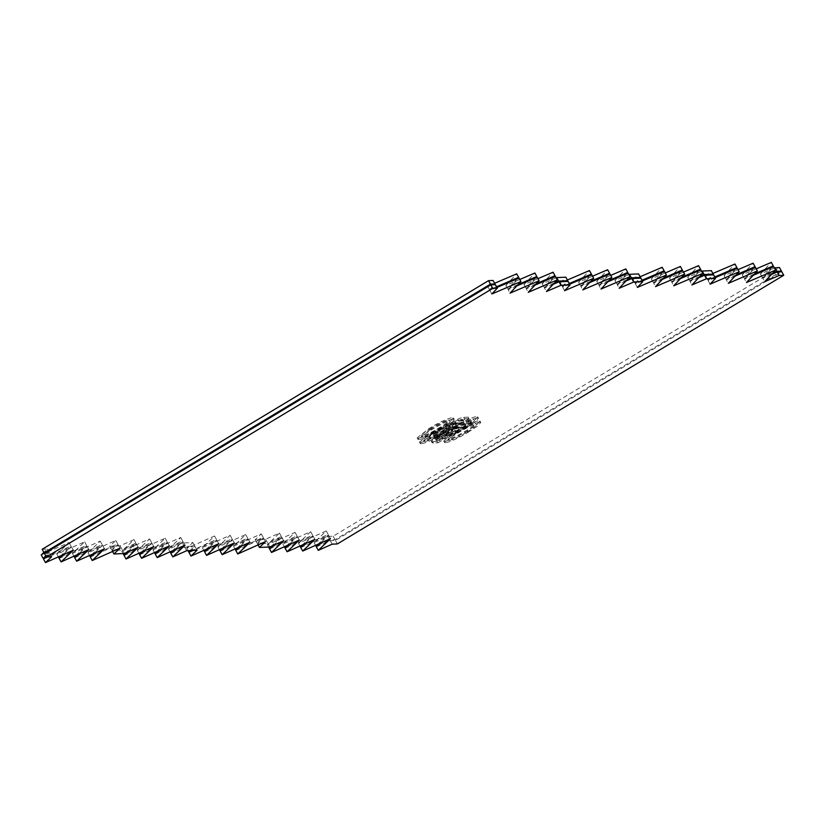 <?xml version="1.0" encoding="UTF-8"?>
<svg xmlns="http://www.w3.org/2000/svg" width="825" height="825" viewBox="0 0 825 825"><rect width="100%" height="100%" fill="white"/><g stroke="black" fill="none" stroke-linecap="round" stroke-linejoin="round"><path stroke-width="0.62" stroke-dasharray="4.12 3.09" d="M430.382 437.405L434.93 437.209L468.249 417.151L463.712 417.357C461.691 417.285 457.473 419.079 451.069 422.73L445.717 426.968L435.456 431.867L428.969 437.116L430.382 437.405L431.145 438.807L435.703 438.601L434.93 437.209M41.25 554.916L69.042 542.53L56.842 554.214L84.624 541.829L72.425 553.513L100.217 541.128L88.017 552.812L115.799 540.427L109.704 546.274L120.099 545.799L133.99 539.612L121.791 551.296L149.583 538.911L137.383 550.595L165.165 538.209L152.965 549.893L180.757 537.508L168.558 549.192L182.449 543.005L192.844 542.53L186.739 548.377L214.531 535.992L202.331 547.676L230.123 535.291L217.924 546.975L245.706 534.59L233.506 546.274L261.298 533.888L255.193 539.725L265.588 539.261L279.479 533.074L267.279 544.758L295.072 532.373L282.872 544.057L310.664 531.671L298.454 543.355L326.246 530.97L314.047 542.654L327.938 536.456L333.135 536.229L779.512 267.578M442.427 437.106C447.016 436.363 454.482 432.939 464.826 426.824L474.344 420.585L477.716 416.842L476.603 416.532C471.859 417.326 464.238 420.853 453.709 427.113L441.385 436.817L443.2 438.508C447.789 437.766 455.256 434.342 465.599 428.227L464.826 426.824M418.182 438.199C422.771 437.456 430.238 434.022 440.581 427.917L450.099 421.668L453.461 417.924L452.347 417.625C447.614 418.409 439.983 421.936 429.464 428.206L417.141 437.9L418.956 439.601C423.545 438.859 431.011 435.425 441.354 429.32L440.581 427.917M496.547 286.78L489.545 289.771L494.299 284.707M327.938 536.456L329.866 539.962L335.063 539.725L780.151 271.858M772.788 273.044L762.352 277.509L771.891 267.331M754.607 273.859L744.16 278.324L753.71 268.146M736.416 274.673L725.969 279.139L735.518 268.96M714.79 276.963L707.788 279.964L712.532 274.9M700.043 276.313L689.597 280.778L699.146 270.6M681.852 277.128L671.416 281.593L680.965 271.415M663.671 277.942L653.225 282.408L662.774 272.229M642.046 280.232L635.044 283.233L639.788 278.169M627.299 279.582L616.852 284.048L626.402 273.869M609.108 280.397L598.672 284.862L608.211 274.684M590.927 281.212L580.48 285.687L590.03 275.498M569.302 283.501L562.299 286.502L567.043 281.438M554.555 282.851L544.108 287.317L553.658 277.138M536.363 283.666L525.927 288.131L535.466 277.953M518.183 284.491L507.736 288.956L517.285 278.778M494.618 283.274L487.627 286.265L489.545 289.771M487.627 286.265L493.072 280.459M519.812 279.458L505.808 285.45L507.736 288.956M505.808 285.45L516.708 273.828M537.993 278.644L523.999 284.635L525.927 288.131M523.999 284.635L534.899 273.013M556.184 277.829L542.18 283.821L544.108 287.317M542.18 283.821L553.08 272.188M567.373 280.005L560.371 282.996L562.299 286.502M560.371 282.996L565.816 277.19M592.556 276.189L578.552 282.181L580.48 285.687M578.552 282.181L589.452 270.559M610.748 275.375L596.743 281.366L598.672 284.862M596.743 281.366L607.643 269.734M628.928 274.56L614.924 280.541L616.852 284.048M614.924 280.541L625.824 268.919M640.118 276.736L633.115 279.727L635.044 283.233M633.115 279.727L638.56 273.921M665.301 272.92L651.296 278.912L653.225 282.408M651.296 278.912L662.197 267.29M683.492 272.106L669.488 278.097L671.416 281.593M669.488 278.097L680.388 266.465M701.673 271.291L687.668 277.272L689.597 280.778M687.668 277.272L698.579 265.65M712.862 273.467L705.86 276.457L707.788 279.964M705.86 276.457L711.315 270.641M738.045 269.651L724.051 275.643L725.969 279.139M724.051 275.643L734.951 264.021M756.236 268.837L742.232 274.818L744.16 278.324M742.232 274.818L753.132 263.196M774.417 268.012L760.423 274.003L762.352 277.509M760.423 274.003L771.323 262.381M42.158 549.306L47.355 549.068L43.859 552.41M333.135 536.229L335.063 539.725M318.068 545.222L329.866 539.962M314.047 542.654L315.532 545.335M326.246 530.97L328.175 534.466L317.955 544.263M302.476 545.923L328.175 534.466M298.454 543.355L299.939 546.037M310.664 531.671L312.582 535.167L302.363 544.964M286.883 546.624L312.582 535.167M282.872 544.057L284.347 546.738M295.072 532.373L297 535.868L286.78 545.655M271.301 547.326L297 535.868M267.279 544.758L268.527 547.027M279.479 533.074L281.407 536.57L271.188 546.356M265.588 539.261L267.517 542.768L281.407 536.57M255.193 539.725L257.122 543.232L267.517 542.768M261.298 533.888L263.227 537.395L257.122 543.232M237.528 548.842L263.227 537.395M233.506 546.274L234.991 548.965M245.706 534.59L247.634 538.096L237.414 547.882M221.935 549.543L247.634 538.096M217.924 546.975L219.398 549.667M230.123 535.291L232.042 538.787L221.822 548.584M206.343 550.244L232.042 538.787M202.331 547.676L203.806 550.357M214.531 535.992L216.459 539.488L206.24 549.285M190.761 550.945L216.459 539.488M186.739 548.377L187.997 550.646M192.844 542.53L194.772 546.037L190.049 550.553M182.449 543.005L184.377 546.501L194.772 546.037M172.569 551.76L184.377 546.501M168.558 549.192L170.032 551.884M180.757 537.508L182.686 541.014L172.466 550.801M156.987 552.461L182.686 541.014M152.965 549.893L154.45 552.585M165.165 538.209L167.093 541.716L156.874 551.502M141.395 553.163L167.093 541.716M137.383 550.595L138.858 553.286M149.583 538.911L151.511 542.417L141.281 552.203M125.802 553.864L151.511 542.417M121.791 551.296L123.038 553.565M133.99 539.612L135.919 543.118L125.699 552.905M120.099 545.799L122.028 549.306L135.919 543.118M109.704 546.274L111.633 549.77L122.028 549.306M115.799 540.427L117.727 543.933L111.633 549.77M92.029 555.38L117.727 543.933M88.017 552.812L89.492 555.503M100.217 541.128L102.145 544.634L91.926 554.421M76.447 556.081L102.145 544.634M72.425 553.513L73.91 556.205M84.624 541.829L86.553 545.335L76.333 555.122M60.854 556.782L86.553 545.335M56.842 554.214L58.317 556.906M69.042 542.53L70.971 546.037L60.741 555.823M45.262 557.483L70.971 546.037M47.355 549.068L49.273 552.575L45.788 555.916M45.757 552.729L49.273 552.575M465.599 428.227L475.118 421.977L478.49 418.234L477.376 417.935L476.603 416.532M477.376 417.935C472.632 418.729 465.001 422.245 454.482 428.515L453.709 427.113M454.482 428.515L442.159 438.209L443.2 438.508M456.225 428.412L455.452 427.01C463.227 422.328 468.992 419.605 472.746 418.853L474.251 420.461L472.746 418.853C474.53 419.347 471.302 422.049 463.062 426.938C455.462 431.496 449.862 434.115 446.284 434.796L445.552 434.6L447.047 436.188C445.314 435.713 448.377 433.125 456.225 428.412C464.001 423.73 469.755 421.008 473.519 420.255C475.293 420.75 472.075 423.452 463.836 428.34L463.062 426.938M463.836 428.34C456.235 432.898 450.636 435.517 447.047 436.188L446.284 434.796C444.541 434.321 447.604 431.722 455.452 427.01M435.703 438.601L469.023 418.553L468.249 417.151M469.023 418.553L464.485 418.749C462.464 418.688 458.246 420.472 451.832 424.132L451.069 422.73M451.832 424.132L446.49 428.371L445.717 426.968M446.49 428.371L436.229 433.269L435.456 431.867M436.229 433.269L429.732 438.518L431.145 438.807M453.214 427.113L449.656 427.051L453.131 424.308C457.493 421.812 460.175 420.729 461.154 421.049L463.464 420.946L453.214 427.113L452.44 425.71L448.882 425.648L452.358 422.905C456.73 420.41 459.401 419.327 460.391 419.647L462.701 419.543L452.44 425.71M463.464 420.946L462.701 419.543M453.131 424.308L452.358 422.905M449.656 427.051L448.882 425.648L449.656 427.051M449.367 429.423L437.838 436.373L437.064 434.971L433.218 434.961L434.094 436.446C433.641 436.116 434.94 435.012 438.003 433.146C442.592 430.526 445.49 429.33 446.696 429.547L449.367 429.423L448.604 428.02L437.064 434.971M446.696 429.547L445.923 428.144L448.604 428.02M438.003 433.146L437.24 431.743C441.818 429.124 444.716 427.927 445.923 428.144M437.838 436.373L434.094 436.446L433.321 435.043C432.867 434.713 434.167 433.61 437.24 431.743M434.971 436.497L434.198 435.095M441.354 429.32L450.873 423.07L454.235 419.327L453.121 419.028L452.347 417.625M453.121 419.028C448.387 419.812 440.756 423.338 430.238 429.598L429.464 428.206M430.238 429.598L417.904 439.302L418.956 439.601M431.98 429.505L431.207 428.103C438.972 423.411 444.737 420.698 448.501 419.946L449.996 421.554L448.501 419.946C450.275 420.441 447.047 423.132 438.817 428.031C431.217 432.589 425.618 435.208 422.029 435.878L421.307 435.683L422.07 437.085L422.802 437.281C421.07 436.807 424.122 434.218 431.98 429.505C439.746 424.813 445.51 422.091 449.264 421.338C451.048 421.843 447.82 424.535 439.591 429.423L438.817 428.031M439.591 429.423C431.98 433.991 426.391 436.611 422.802 437.281L422.029 435.878C420.296 435.404 423.359 432.816 431.207 428.103M432.692 441.612L437.24 441.406L470.57 421.348L466.022 421.554C464.001 421.482 459.783 423.277 453.379 426.938L448.027 431.166L437.776 436.064L431.279 441.323L432.692 441.612L433.465 443.015L438.013 442.808L437.24 441.406M316.357 546.851L330.258 540.664L335.455 540.427L781.822 271.786M444.737 441.313C449.336 440.56 456.802 437.137 467.146 431.032L476.664 424.782L480.026 421.039L478.912 420.74C474.179 421.523 466.548 425.05 456.029 431.31L443.695 441.014L445.51 442.705C450.099 441.963 457.566 438.539 467.909 432.434L467.146 431.032M420.492 442.396C425.081 441.653 432.548 438.23 442.891 432.125L452.409 425.875L455.782 422.132L454.668 421.833C449.924 422.617 442.303 426.143 431.774 432.403L419.451 442.107L421.266 443.798C425.855 443.056 433.321 439.632 443.664 433.517L442.891 432.125M496.939 287.482L489.937 290.472L491.865 293.978M489.937 290.472L495.382 284.656M516.821 285.935L508.118 289.657L510.046 293.153M508.118 289.657L519.018 278.025M535.012 285.11L526.309 288.832L528.237 292.339M526.309 288.832L537.209 277.21M553.193 284.295L544.49 288.018L546.418 291.524M544.49 288.018L555.4 276.396M569.683 284.202L562.681 287.203L564.609 290.699M562.681 287.203L568.136 281.387M589.566 282.666L580.872 286.388L582.79 289.884M580.872 286.388L591.773 274.756M607.757 281.841L599.053 285.563L600.982 289.07M599.053 285.563L609.953 273.941M625.938 281.026L617.244 284.749L619.163 288.255M617.244 284.749L628.145 273.127M642.428 280.933L635.425 283.934L637.354 287.43M635.425 283.934L640.881 278.118M662.32 279.386L653.617 283.109L655.545 286.615M653.617 283.109L664.517 271.487M680.501 278.572L671.798 282.294L673.726 285.801M671.798 282.294L682.698 270.672M698.692 277.757L689.989 281.48L691.917 284.976M689.989 281.48L700.889 269.858M715.172 277.664L708.17 280.665L710.098 284.161M708.17 280.665L713.625 274.849M735.065 276.117L726.361 279.84L728.289 283.346M726.361 279.84L737.261 268.218M753.246 275.302L744.542 279.025L746.47 282.532M744.542 279.025L755.442 267.403M771.437 274.488L762.733 278.211L764.662 281.707M762.733 278.211L773.633 266.578M300.774 547.553L328.556 535.167L320.038 543.324M285.182 548.254L312.974 535.868L304.456 544.026M269.6 548.955L297.382 536.57L288.863 544.727M235.816 550.471L263.608 538.086L257.513 543.933L267.898 543.469L281.799 537.271L273.281 545.428M220.234 551.172L248.016 538.787L239.498 546.944M204.641 551.873L232.433 539.488L223.915 547.645M189.059 552.575L216.841 540.189L208.323 548.347M170.868 553.389L184.759 547.202L195.154 546.738L191.225 550.502M155.275 554.091L183.068 541.716L174.549 549.873M139.693 554.792L167.475 542.417L158.967 550.574M124.101 555.493L151.893 543.108L143.375 551.265M90.327 557.019L118.119 544.634L112.014 550.471L122.409 550.007L136.3 543.809L127.782 551.966M74.735 557.721L102.527 545.335L94.009 553.493M59.152 558.422L86.945 546.037L78.427 554.194M43.56 559.113L71.352 546.738L62.834 554.895M44.467 553.513L49.665 553.276L46.179 556.617M330.258 540.664L332.186 544.16M335.455 540.427L337.373 543.933M328.556 535.167L330.485 538.673M312.974 535.868L314.903 539.375M297.382 536.57L299.31 540.076M281.799 537.271L283.718 540.777M267.898 543.469L269.827 546.965M257.513 543.933L258.06 544.923M263.608 538.086L265.537 541.592M248.016 538.787L249.944 542.293M232.433 539.488L234.362 542.994M216.841 540.189L218.769 543.696M195.154 546.738L197.082 550.234M184.759 547.202L186.687 550.708M183.068 541.716L184.996 545.212M167.475 542.417L169.403 545.913M151.893 543.108L153.821 546.614M136.3 543.809L138.229 547.315M122.409 550.007L124.338 553.503M112.014 550.471L112.561 551.471M118.119 544.634L120.048 548.13M102.527 545.335L104.455 548.831M86.945 546.037L88.863 549.533M71.352 546.738L73.281 550.234M49.665 553.276L51.593 556.782M467.909 432.434L477.427 426.185L480.8 422.441L479.686 422.142L478.912 420.74M479.686 422.142C474.942 422.926 467.321 426.453 456.792 432.713L456.029 431.31M456.792 432.713L444.469 442.417L445.51 442.705M458.545 432.62L457.772 431.217C465.537 426.525 471.302 423.802 475.056 423.05L476.561 424.658L475.056 423.05C476.84 423.555 473.612 426.247 465.382 431.135C457.772 435.703 452.183 438.323 448.594 438.993L447.862 438.797L449.367 440.395C447.624 439.921 450.687 437.332 458.545 432.62C466.311 427.927 472.075 425.205 475.829 424.452C477.613 424.957 474.385 427.649 466.146 432.537L465.382 431.135M466.146 432.537C458.545 437.106 452.946 439.725 449.367 440.395L448.594 438.993C446.861 438.518 449.914 435.93 457.772 431.217M438.013 442.808L471.333 422.751L470.57 421.348M471.333 422.751L466.795 422.957C464.774 422.885 460.556 424.679 454.152 428.34L453.379 426.938M454.152 428.34L448.8 432.568L448.027 431.166M448.8 432.568L438.539 437.467L437.776 436.064M438.539 437.467L432.052 442.716L433.465 443.015M455.524 431.31L451.966 431.258L455.441 428.505C459.814 426.02 462.485 424.927 463.475 425.246L465.785 425.143L455.524 431.31L454.761 429.918L451.192 429.856L454.678 427.103C459.04 424.617 461.711 423.524 462.701 423.844L465.011 423.741L454.761 429.918M465.785 425.143L465.011 423.741M455.441 428.505L454.678 427.103M451.966 431.258L451.192 429.856L451.966 431.258M451.688 433.63L440.148 440.571L439.374 439.168L435.538 439.158L436.404 440.653C435.951 440.313 437.25 439.209 440.323 437.353C444.902 434.734 447.8 433.527 449.006 433.744L451.688 433.63L450.914 432.228L439.374 439.168M449.006 433.744L448.243 432.352L450.914 432.228M440.323 437.353L439.55 435.951C444.139 433.331 447.026 432.125 448.243 432.352M440.148 440.571L436.404 440.653L435.631 439.251C435.177 438.91 436.487 437.817 439.55 435.951M437.281 440.705L436.507 439.302M443.664 433.517L453.183 427.278L456.545 423.534L455.431 423.225L454.668 421.833M455.431 423.225C450.698 424.019 443.066 427.546 432.548 433.806L431.774 432.403M432.548 433.806L420.224 443.51L421.266 443.798M434.29 433.713L433.517 432.31C441.293 427.618 447.057 424.896 450.811 424.143L452.317 425.752L450.811 424.143C452.595 424.648 449.367 427.34 441.127 432.228C433.527 436.796 427.927 439.405 424.349 440.086L423.617 439.89L425.112 441.488C423.38 441.014 426.442 438.415 434.29 433.713C442.056 429.021 447.82 426.298 451.584 425.545C453.358 426.04 450.13 428.742 441.901 433.63L441.127 432.228M441.901 433.63C434.301 438.188 428.701 440.808 425.112 441.488L424.349 440.086C422.606 439.612 425.669 437.013 433.517 432.31M464.485 418.749L463.712 417.357M461.154 421.049L460.391 419.647M450.718 427.226L449.945 425.824M466.795 422.957L466.022 421.554M463.475 425.246L462.701 423.844M453.028 431.423L452.255 430.021M478.49 418.234L477.716 416.842M442.159 438.209L441.385 436.817M429.732 438.518L428.969 437.116M454.235 419.327L453.461 417.924M417.904 439.302L417.141 437.9M480.8 422.441L480.026 421.039M444.469 442.417L443.695 441.014M432.052 442.716L431.279 441.323M456.545 423.534L455.782 422.132M420.224 443.51L419.451 442.107"/><path stroke-width="1.24" d="M494.299 284.707L495 283.955L493.072 280.459L488.524 280.665L42.158 549.306L44.086 552.812L45.757 552.729M495 283.955L490.452 284.161L44.086 552.812M780.151 271.858L781.44 271.085L776.892 271.291L772.788 273.044M771.891 267.331L773.252 265.887L754.607 273.859M753.71 268.146L755.061 266.702L736.416 274.673M735.518 268.96L736.88 267.517L714.79 276.963M712.532 274.9L713.233 274.147L704.148 274.56L700.043 276.313M699.146 270.6L700.497 269.156L681.852 277.128M680.965 271.415L682.316 269.971L663.671 277.942M662.774 272.229L664.125 270.786L642.046 280.232M639.788 278.169L640.489 277.417L631.403 277.829L627.299 279.582M626.402 273.869L627.753 272.425L609.108 280.397M608.211 274.684L609.572 273.24L590.927 281.212M590.03 275.498L591.381 274.055L569.302 283.501M567.043 281.438L567.744 280.686L558.649 281.098L554.555 282.851M553.658 277.138L555.008 275.694L536.363 283.666M535.466 277.953L536.827 276.509L518.183 284.491M517.285 278.778L518.636 277.324L496.547 286.78M488.524 280.665L490.452 284.161M494.618 283.274L516.708 273.828L518.636 277.324M519.812 279.458L534.899 273.013L536.827 276.509M537.993 278.644L553.08 272.188L555.008 275.694M567.744 280.686L565.816 277.19L556.72 277.592L558.649 281.098M556.72 277.592L556.184 277.829M567.373 280.005L589.452 270.559L591.381 274.055M592.556 276.189L607.643 269.734L609.572 273.24M610.748 275.375L625.824 268.919L627.753 272.425M640.489 277.417L638.56 273.921L629.475 274.323L631.403 277.829M629.475 274.323L628.928 274.56M640.118 276.736L662.197 267.29L664.125 270.786M665.301 272.92L680.388 266.465L682.316 269.971M683.492 272.106L698.579 265.65L700.497 269.156M713.233 274.147L711.315 270.641L702.219 271.054L704.148 274.56M702.219 271.054L701.673 271.291M712.862 273.467L734.951 264.021L736.88 267.517M738.045 269.651L753.132 263.196L755.061 266.702M756.236 268.837L771.323 262.381L773.252 265.887M781.44 271.085L779.512 267.578L774.964 267.785L776.892 271.291M774.964 267.785L774.417 268.012M43.859 552.41L41.25 554.916L43.178 558.422L45.262 557.483M315.532 545.335L315.975 546.15L318.068 545.222M317.955 544.263L315.975 546.15M299.939 546.037L300.382 546.851L302.476 545.923M302.363 544.964L300.382 546.851M284.347 546.738L284.8 547.553L286.883 546.624M286.78 545.655L284.8 547.553M268.527 547.027L269.208 548.254L271.301 547.326M271.188 546.356L269.208 548.254M234.991 548.965L235.434 549.77L237.528 548.842M237.414 547.882L235.434 549.77M219.398 549.667L219.842 550.471L221.935 549.543M221.822 548.584L219.842 550.471M203.806 550.357L204.26 551.172L206.343 550.244M206.24 549.285L204.26 551.172M187.997 550.646L188.667 551.873L190.761 550.945M190.049 550.553L188.667 551.873M170.032 551.884L170.486 552.698L172.569 551.76M172.466 550.801L170.486 552.698M154.45 552.585L154.894 553.4L156.987 552.461M156.874 551.502L154.894 553.4M138.858 553.286L139.301 554.091L141.395 553.163M141.281 552.203L139.301 554.091M123.038 553.565L123.719 554.792L125.802 553.864M125.699 552.905L123.719 554.792M89.492 555.503L89.946 556.318L92.029 555.38M91.926 554.421L89.946 556.318M73.91 556.205L74.353 557.019L76.447 556.081M76.333 555.122L74.353 557.019M58.317 556.906L58.761 557.721L60.854 556.782M60.741 555.823L58.761 557.721M45.788 555.916L43.178 558.422M497.31 288.162L495.382 284.656L490.834 284.862L44.467 553.513L46.396 557.009L51.593 556.782L45.488 562.619L73.281 550.234L61.081 561.918L88.863 549.533L76.663 561.217L104.455 548.831L92.256 560.515L120.048 548.13L113.943 553.977L124.338 553.503L138.229 547.315L126.029 558.999L153.821 546.614L141.622 558.298L169.403 545.913L157.204 557.597L184.996 545.212L172.796 556.896L186.687 550.708L197.082 550.234L190.977 556.081L218.769 543.696L206.57 555.38L234.362 542.994L222.162 554.678L249.944 542.293L237.744 553.977L265.537 541.592L259.432 547.439L269.827 546.965L283.718 540.777L271.518 552.461L299.31 540.076L287.11 551.76L314.903 539.375L302.703 551.059L330.485 538.673L318.285 550.357L332.186 544.16L337.373 543.933L783.75 275.282L779.202 275.488L764.662 281.707L775.562 270.084L746.47 282.532L757.371 270.899L728.289 283.346L739.19 271.724L710.098 284.161L715.553 278.355L706.458 278.757L691.917 284.976L702.817 273.353L673.726 285.801L684.626 274.168L655.545 286.615L666.445 274.993L637.354 287.43L642.809 281.624L633.713 282.026L619.163 288.255L630.073 276.623L600.982 289.07L611.882 277.448L582.79 289.884L593.691 278.262L564.609 290.699L570.054 284.893L560.969 285.295L546.418 291.524L557.318 279.892L528.237 292.339L539.137 280.717L510.046 293.153L520.946 281.531L491.865 293.978L497.31 288.162L492.762 288.368L46.396 557.009M490.834 284.862L492.762 288.368M496.939 287.482L519.018 278.025L520.946 281.531M516.821 285.935L537.209 277.21L539.137 280.717M535.012 285.11L555.4 276.396L557.318 279.892M570.054 284.893L568.136 281.387L559.041 281.799L560.969 285.295M559.041 281.799L553.193 284.295M569.683 284.202L591.773 274.756L593.691 278.262M589.566 282.666L609.953 273.941L611.882 277.448M607.757 281.841L628.145 273.127L630.073 276.623M642.809 281.624L640.881 278.118L631.785 278.53L633.713 282.026M631.785 278.53L625.938 281.026M642.428 280.933L664.517 271.487L666.445 274.993M662.32 279.386L682.698 270.672L684.626 274.168M680.501 278.572L700.889 269.858L702.817 273.353M715.553 278.355L713.625 274.849L704.529 275.261L706.458 278.757M704.529 275.261L698.692 277.757M715.172 277.664L737.261 268.218L739.19 271.724M735.065 276.117L755.442 267.403L757.371 270.899M753.246 275.302L773.633 266.578L775.562 270.084M783.75 275.282L781.822 271.786L777.274 271.982L779.202 275.488M777.274 271.982L771.437 274.488M320.038 543.324L316.357 546.851L318.285 550.357M304.456 544.026L300.774 547.553L302.703 551.059M288.863 544.727L285.182 548.254L287.11 551.76M273.281 545.428L269.6 548.955L271.518 552.461M239.498 546.944L235.816 550.471L237.744 553.977M223.915 547.645L220.234 551.172L222.162 554.678M208.323 548.347L204.641 551.873L206.57 555.38M191.225 550.502L189.059 552.575L190.977 556.081M174.549 549.873L170.868 553.389L172.796 556.896M158.967 550.574L155.275 554.091L157.204 557.597M143.375 551.265L139.693 554.792L141.622 558.298M127.782 551.966L124.101 555.493L126.029 558.999M94.009 553.493L90.327 557.019L92.256 560.515M78.427 554.194L74.735 557.721L76.663 561.217M62.834 554.895L59.152 558.422L61.081 561.918M46.179 556.617L43.56 559.113L45.488 562.619M258.06 544.923L259.432 547.439M112.561 551.471L113.943 553.977"/></g></svg>
